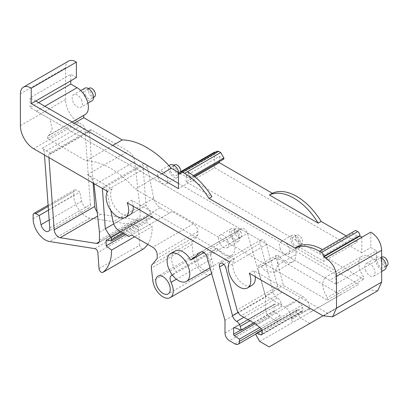 <?xml version="1.0" encoding="UTF-8"?>
<svg xmlns="http://www.w3.org/2000/svg" width="408" height="408" viewBox="0 0 408 408"><rect width="100%" height="100%" fill="white"/><g stroke="black" fill="none" stroke-linecap="round" stroke-linejoin="round"><path stroke-width="0.31" stroke-dasharray="2.04 1.53" d="M224.986 320.372L265.628 296.907L247.493 233.269C246.044 229.658 244.147 228.057 241.791 228.454L231.484 236.63L203.969 252.511M178.454 183.396L335.825 274.252L335.825 284.029L376.467 260.564L370.163 256.928A16.004 9.241 -120 0 0 362.161 256.132A16.004 9.241 -120 0 0 363.482 276.685L363.482 279.205L178.959 172.671M376.467 260.564L376.467 250.787L370.826 247.529L370.826 232.111M269.168 346.907L368.179 289.741L377.747 290.741M309.81 323.442L300.339 317.975L296.942 312.089L256.3 335.555M262.074 330.434L297.656 309.891A1.892 1.091 -120 0 0 296.942 309.907A1.892 1.091 -120 0 0 296.942 312.089M297.656 309.891L301.645 311.38A1.892 1.091 -120 0 0 302.353 311.365A1.892 1.091 -120 0 0 302.746 310.498L302.746 307.331A1.892 1.091 -120 0 0 301.757 305.271L296.912 300.971L281.851 292.276L241.21 315.741M249.982 320.805L280.939 302.935A5.401 3.116 -120 0 0 277.348 297.962A6.304 3.636 -120 0 1 273.161 292.159L260.166 243.438A4.728 2.728 -120 0 1 260.161 243.408A4.728 2.728 -120 0 1 260.947 239.838A4.728 2.728 -120 0 1 266.45 244.423L277.664 286.472A6.304 3.641 -120 0 0 278.077 287.696A3.902 2.249 -120 0 0 278.098 287.742A6.304 3.636 -120 0 0 281.851 292.276M280.939 302.935L281.954 306.74L274.966 304.128A1.26 0.729 -120 0 0 274.492 304.144A1.26 0.729 -120 0 0 274.227 304.72L274.227 310.758A1.26 0.729 -120 0 0 275.043 312.253L280.112 315.69L280.112 317.873L261.186 328.797M235.013 343.908L275.655 320.448A6.304 3.636 -120 0 0 278.807 320.759A6.304 3.636 -120 0 0 280.112 317.873M275.655 320.448L270.086 317.23L229.444 340.695M224.986 332.979L265.628 309.514A6.304 3.636 -120 0 0 270.086 317.23M265.628 309.514L265.628 296.907M241.791 228.454L201.251 251.879M211.655 273.595L213.894 267.515L211.67 258.856C210.365 255.913 210.39 253.756 211.747 252.394L216.974 248.222A16.004 9.241 -120 0 0 231.611 255.326A16.004 9.241 -120 0 0 234.921 247.564A16.004 9.241 -120 0 0 231.484 236.63M210.895 274.135L206.009 274.462L200.415 270.948L195.784 264.639L193.504 257.402L192.02 244.606L192.765 241.148L197.855 235.034L197.855 231.525C197.589 228.245 196.105 225.67 193.397 223.808L172.145 211.533L169.468 213.078L160.206 207.728C156.942 205.617 154.79 202.47 153.75 198.283L147.324 166.872A3.08 1.78 -120 0 0 145.784 164.205A3.08 1.78 -120 0 0 143.677 163.639A3.08 1.78 -120 0 0 143.05 165.271L145.942 205.321L151.429 213.807L120.437 231.698M124.073 233.794L152.225 217.541L152.225 216.235A3.152 1.821 -120 0 0 151.429 213.807M152.225 217.541L147.783 216.352A1.892 1.091 -120 0 0 147.181 216.403A1.892 1.091 -120 0 0 146.788 217.27L146.788 222.375L152.225 226.624L134.609 236.793M147.711 244.356A51.046 29.468 -120 0 0 152.225 226.624M99.027 268.607L139.669 245.142A3.152 1.821 -120 0 0 141.046 248.095A3.152 1.821 -120 0 0 143.335 248.992M139.669 245.142L138.501 229.092A3.152 1.821 -120 0 0 135.522 225.175L90.142 218.045L49.501 241.511M33.114 218.805L73.756 195.34A17.269 9.971 -120 0 0 90.142 218.045M73.756 195.34L73.756 191.658L33.114 215.123M49.761 227.965L90.403 204.505A6.304 3.636 -120 0 1 89.117 207.845A6.304 3.636 -120 0 1 81.661 201.236L79.784 192.051L76.429 190.113A3.779 2.183 -120 0 0 74.542 189.929A3.779 2.183 -120 0 0 73.756 191.658M90.403 204.505L84.889 128.53A3.152 1.821 -120 0 0 82.671 124.904L78.698 122.609L33.543 148.68M20.4 125.659L65.555 99.588A18.906 10.914 -120 0 0 78.698 122.609M65.555 99.588L65.555 67.784L20.4 93.855M68.585 61.093A14.617 8.441 -120 0 0 65.555 67.784M76.398 77.546L70.752 74.287L70.752 80.804M83.737 115.393L83.737 115.173A16.004 9.241 -120 0 0 85.058 114.633M365.415 270.127A7.262 4.192 -120 0 0 373.555 276.175A7.262 4.192 -120 0 0 374.427 269.647A7.262 4.192 -120 0 0 366.287 263.594A7.262 4.192 -120 0 0 365.415 270.127M228.118 241.23A7.262 4.192 -120 0 0 219.978 235.176A7.262 4.192 -120 0 0 219.101 241.709A7.262 4.192 -120 0 0 227.241 247.758A7.262 4.192 -120 0 0 228.118 241.23M97.14 211.818A6.304 3.636 -120 0 0 100.791 214.246L137.175 219.958A6.304 3.636 -120 0 0 138.802 219.703A6.304 3.636 -120 0 0 140.107 216.816L140.107 208.804L134.737 161.609A9.45 5.457 -120 0 0 128.117 151.144L91.616 130.065A3.152 1.821 -120 0 0 90.041 129.912A3.152 1.821 -120 0 0 89.398 131.58L93.136 183.085M340.655 294.704L311.804 311.36A1.892 1.091 -120 0 1 310.345 310.855A1.892 1.091 -120 0 1 309.519 308.953L309.519 308.147A9.45 5.457 -120 0 0 302.838 296.57L283.473 285.391L276.078 257.657L258.014 268.087L258.534 265.69L261.176 266.776L264.726 270.244A16.004 9.241 -120 0 0 266.944 271.692L274.594 272.289L277.909 264.965L277.909 258.478L295.973 248.049L358.714 284.274L340.655 294.704L277.909 258.478M309.519 308.953L291.455 319.382C291.802 321.096 292.567 321.902 293.74 321.79L358.714 284.274M295.973 248.049L295.973 254.536L277.909 264.965M276.078 257.657A3.152 1.821 -120 0 1 276.593 255.26A3.152 1.821 -120 0 1 279.235 256.346A16.004 9.241 -120 0 0 285.003 261.263A16.004 9.241 -120 0 0 292.658 261.86A16.004 9.241 -120 0 0 295.973 254.536M280.067 248.227A7.262 4.192 -120 0 0 288.206 254.276A7.262 4.192 -120 0 0 289.078 247.748A7.262 4.192 -120 0 0 280.939 241.694A7.262 4.192 -120 0 0 280.067 248.227M210.875 265.756A10.22 5.901 -120 0 0 206.412 255.474A10.22 5.901 -120 0 0 198.538 252.736A10.22 5.901 -120 0 0 196.421 257.412A10.22 5.901 -120 0 0 200.884 267.694A10.22 5.901 -120 0 0 208.758 270.433A10.22 5.901 -120 0 0 210.875 265.756M81.804 100.7A7.262 4.192 -120 0 0 73.664 94.651A7.262 4.192 -120 0 0 72.792 101.184A7.262 4.192 -120 0 0 80.932 107.233A7.262 4.192 -120 0 0 81.804 100.7M167.153 177.352A7.262 4.192 -120 0 0 159.013 171.304A7.262 4.192 -120 0 0 158.141 177.837A7.262 4.192 -120 0 0 166.28 183.886A7.262 4.192 -120 0 0 167.153 177.352M368.179 289.741L323.024 315.812L327.537 313.206L253.837 270.652L249.319 273.258M229.735 261.951L234.248 259.345A15.968 9.216 -120 0 0 233.937 259.835A15.968 9.216 -120 0 0 233.937 271.468A15.968 9.216 -120 0 0 235.018 274.11A15.968 9.216 -120 0 0 252.027 285.309M255.281 276.7A15.968 9.216 -120 0 0 253.837 270.652M234.248 259.345L131.702 200.139L127.184 202.745M133.156 206.193A15.968 9.216 -120 0 0 131.702 200.139M93.799 183.472A9.45 5.457 -120 0 0 87.496 174.619L112.144 188.848A15.968 9.216 -120 0 0 115.036 207.361A15.968 9.216 -120 0 0 129.882 214.853M48.94 157.57L48.756 155.045L89.398 131.58M91.616 130.065L50.974 153.53A3.152 1.821 -120 0 0 49.399 153.377A3.152 1.821 -120 0 0 48.756 155.045M50.974 153.53L42.044 148.374A3.152 1.821 -120 0 0 42.029 148.364L82.671 124.904M44.467 154.989L44.248 151.995A3.152 1.821 -120 0 0 42.044 148.374M106.814 190.985L106.682 190.332A3.08 1.78 -120 0 0 105.142 187.67A3.08 1.78 -120 0 0 103.035 187.104A3.08 1.78 -120 0 0 102.403 188.435M110.772 210.329L107.095 192.362M174.966 251.068A16.004 9.241 -120 0 0 173.553 252.241A16.004 9.241 -120 0 0 171.651 258.397A16.004 9.241 -120 0 0 171.656 258.835A16.004 9.241 -120 0 0 174.976 269.566A16.004 9.241 -120 0 0 176.333 271.682L172.278 274.926M161.803 173.782L135.216 189.134L327.354 300.064L327.354 297.539L363.482 276.685M327.354 300.064L363.482 279.205M112.7 145.432L86.108 160.783A78.769 45.477 -120 0 1 135.216 189.134M74.2 123.206L47.614 138.557L86.108 160.783M47.614 138.557L47.614 136.032L48.929 135.487L52.219 129.061L49.975 118.993L324.992 277.777C321.371 282.576 322.162 289.16 327.354 297.539M83.737 115.173L47.614 136.032M36.419 111.17L49.975 118.993M335.825 284.029L30.11 107.523L30.11 97.752L70.752 74.287M38.576 102.638L30.11 107.523M35.756 101.011L30.11 97.752M48.47 210.13L79.784 192.051M125.542 234.646L146.788 222.375M113.745 223.91L145.942 205.321M169.468 213.078L128.826 236.543M172.145 211.533L131.504 234.998M197.855 235.034L157.213 258.499M216.974 248.222L176.333 271.682M259.697 327.476L280.112 315.69M253.786 323.003L281.954 306.74M256.27 324.436L296.912 300.971M259.697 341.44L300.339 317.975M323.32 315.981L368.475 289.91M361.794 237.323L361.794 252.746L370.826 247.529M335.825 274.252L376.467 250.787M325.196 277.894L329.516 280.388L370.163 256.928M381.664 257.866A7.262 4.192 -120 0 0 377.466 257.142A7.262 4.192 -120 0 0 376.589 263.675A7.262 4.192 -120 0 0 384.729 269.724M230.28 235.258A7.262 4.192 -120 0 0 238.42 241.306A7.262 4.192 -120 0 0 239.292 234.773A7.262 4.192 -120 0 0 231.152 228.725A7.262 4.192 -120 0 0 230.28 235.258M112.144 188.848L107.63 191.454M99.465 232.269L140.107 208.804M291.455 319.382L291.455 318.577C292.271 315.67 286.809 306.989 284.774 307L265.409 295.82L283.473 285.391M265.409 295.82L258.014 268.087M300.257 241.291A7.262 4.192 -120 0 0 292.118 235.243A7.262 4.192 -120 0 0 291.241 241.776A7.262 4.192 -120 0 0 299.38 247.824A7.262 4.192 -120 0 0 300.257 241.291M84.844 88.199A7.262 4.192 -120 0 0 83.966 94.733A7.262 4.192 -120 0 0 92.106 100.781M170.192 164.847A7.262 4.192 -120 0 0 169.315 171.38A7.262 4.192 -120 0 0 177.454 177.434A7.262 4.192 -120 0 0 178.806 172.584M361.794 252.746L214.577 167.749L178.454 188.608M384.265 263.262A5.105 2.948 -120 0 0 378.548 259.014A5.105 2.948 -120 0 0 377.93 263.604A5.105 2.948 -120 0 0 383.647 267.852A5.105 2.948 -120 0 0 384.265 263.262M231.622 235.186A5.105 2.948 -120 0 0 237.339 239.435A5.105 2.948 -120 0 0 237.956 234.845A5.105 2.948 -120 0 0 232.234 230.596A5.105 2.948 -120 0 0 231.622 235.186M298.916 241.363A5.105 2.948 -120 0 0 293.199 237.114A5.105 2.948 -120 0 0 292.582 241.704A5.105 2.948 -120 0 0 298.299 245.953A5.105 2.948 -120 0 0 298.916 241.363M85.308 94.661A5.105 2.948 -120 0 0 91.025 98.909A5.105 2.948 -120 0 0 91.642 94.319A5.105 2.948 -120 0 0 85.925 90.071A5.105 2.948 -120 0 0 85.308 94.661M170.656 171.309A5.105 2.948 -120 0 0 176.373 175.562A5.105 2.948 -120 0 0 176.99 170.972A5.105 2.948 -120 0 0 171.273 166.719A5.105 2.948 -120 0 0 170.656 171.309M214.577 152.108L214.577 167.749M217.092 151.195L216.429 153.179L180.305 174.032M216.429 153.179L215.041 152.378M194.861 176.791L186.13 181.83L211.925 196.722M298.064 246.452L323.86 261.35L323.86 255.092L357.051 235.926L357.051 242.184L323.86 261.35M346.168 235.901L357.051 242.184M355.654 230.428L352.492 232.254L352.492 233.294L319.301 252.46L323.86 255.092M352.492 233.294L357.051 235.926M352.492 232.254L319.301 251.415L319.301 252.46M322.458 249.589L319.301 251.415M193.377 175.613L190.689 177.164L187.527 171.686M194.142 176.21L190.689 178.204L190.689 177.164M223.88 159.044L219.32 156.412L186.13 175.573L190.689 178.204M186.13 181.83L186.13 175.573M219.32 156.412L219.32 161.675M381.883 257.086A5.105 2.948 -120 0 0 381.266 261.676A5.105 2.948 -120 0 0 386.983 265.929M241.291 232.922A5.105 2.948 -120 0 0 235.569 228.669A5.105 2.948 -120 0 0 234.957 233.259A5.105 2.948 -120 0 0 240.674 237.512A5.105 2.948 -120 0 0 241.291 232.922M295.917 239.776A5.105 2.948 -120 0 0 301.634 244.03A5.105 2.948 -120 0 0 302.252 239.44A5.105 2.948 -120 0 0 296.534 235.186A5.105 2.948 -120 0 0 295.917 239.776M89.26 88.143A5.105 2.948 -120 0 0 88.643 92.733A5.105 2.948 -120 0 0 94.36 96.987M174.609 164.796A5.105 2.948 -120 0 0 173.992 169.386A5.105 2.948 -120 0 0 179.709 173.635A5.105 2.948 -120 0 0 180.754 171.635M386.167 260.396L386.59 260.375L386.167 260.396M240.276 231.958L239.853 231.979L240.276 231.958M300.818 238.496L301.242 238.476L300.818 238.496M93.968 91.433L93.544 91.453L93.968 91.433M179.316 168.081L178.893 168.106L179.316 168.081M206.851 256.734L247.493 233.269M36.414 111.165L44.88 106.279M84.889 128.53L44.248 151.995M81.661 201.236L49.184 219.989M48.2 206.412L76.429 190.113M94.88 248.64L135.522 225.175M138.501 229.092L97.859 252.552M107.549 239.924L146.788 217.27M147.783 216.352L107.141 239.812M122.941 233.141L152.225 216.235M102.663 188.588L143.05 165.271M147.324 166.872L106.682 190.332M153.75 198.283L113.108 221.748M160.206 207.728L119.564 231.193M193.397 223.808L152.755 247.268M197.855 231.525L157.213 254.99M192.765 241.148L152.123 264.614M192.02 244.606L151.378 268.066M193.504 257.402L152.862 280.867M211.67 258.856L176.414 279.215M211.747 252.394L172.411 275.104M255.102 323.763L275.043 312.253M274.227 310.758L240.842 330.031M234.493 327.66L274.227 304.72M274.966 304.128L234.325 327.593M277.348 297.962L243.882 317.281M273.161 292.159L238.063 312.421M223.808 264.43L260.166 243.438M266.45 244.423L225.808 267.888M277.664 286.472L237.023 309.937M261.115 328.731L301.757 305.271M302.746 307.331L262.104 330.796M262.104 333.963L302.746 310.498M301.645 311.38L262.084 334.218M100.791 214.246L97.624 216.077M87.496 174.619L128.117 151.144M134.737 161.609L94.095 185.069M99.465 240.281L140.107 216.816M137.175 219.958L99.195 241.888M302.838 296.57L284.774 307M279.235 256.346L261.176 266.776M291.455 318.577L309.519 308.147M216.429 152.658L180.305 173.512M201.022 251.986L241.664 228.521M48.929 135.487L72.201 122.053M89.117 207.845L48.475 231.311M74.542 189.929L48.108 205.188M147.181 216.403L106.539 239.868M143.677 163.639L103.035 187.104M231.611 255.326L210.008 267.801M278.807 320.759L255.933 333.963M274.492 304.144L233.85 327.609M260.947 239.838L220.305 263.303M302.353 311.365L261.712 334.83M296.942 309.907L261.987 330.092M324.834 277.685L362.161 256.132M377.466 257.142L366.287 263.594M381.664 271.493L373.555 276.175M238.42 241.306L227.241 247.758M231.152 228.725L219.978 235.176M90.041 129.912L49.399 153.377M138.802 219.703L98.16 243.168M276.593 255.26L258.529 265.69M292.658 261.86L274.594 272.289M292.118 235.243L280.939 241.694M299.38 247.824L288.206 254.276M208.758 270.433L168.116 293.898M198.538 252.736L157.896 276.201M87.883 103.219L80.932 107.233M80.758 90.556L73.664 94.651M177.454 177.434L166.28 183.886M168.917 165.582L159.013 171.304M386.233 266.363L383.647 267.852M381.664 257.213L378.548 259.014M235.569 228.669L232.234 230.596M240.674 237.512L237.339 239.435M301.634 244.03L298.299 245.953M296.534 235.186L293.199 237.114M88.505 88.577L85.925 90.071M93.611 97.42L91.025 98.909M173.854 165.23L171.273 166.719M179.709 173.635L176.373 175.562"/><path stroke-width="0.61" d="M201.251 251.879L200.812 252.129A5.039 2.912 -120 0 1 201.022 251.986A5.039 2.912 -120 0 1 206.851 256.734L224.986 320.372L224.986 332.979A6.304 3.636 -120 0 0 229.444 340.695L235.013 343.908A6.304 3.636 -120 0 0 238.165 344.225A6.304 3.636 -120 0 0 239.471 341.338L239.471 339.155L259.697 327.476M262.084 334.218L261.003 334.846L257.014 333.356A1.892 1.091 -120 0 0 256.3 333.372A1.892 1.091 -120 0 0 256.3 335.555L259.697 341.44L269.168 346.907L323.024 315.812L332.586 316.812L377.747 290.741L381.664 282.086L381.664 250.288C380.975 242.367 377.364 236.309 370.826 232.111L325.666 257.958L323.814 256.892L323.814 256.367C323.682 254.704 322.927 253.404 321.555 252.46L319.525 251.282C310.207 246.039 302.078 244.994 295.127 248.151L298.064 246.452C305.005 243.301 313.135 244.346 322.458 249.589L319.525 251.282M211.655 273.595L170.253 297.6A14.494 8.369 -120 0 0 171.029 282.321A6.304 3.636 -120 0 1 171.105 275.859L172.278 274.926M143.335 248.992A3.152 1.821 -120 0 0 143.463 248.931A3.152 1.821 -120 0 0 143.58 248.849A51.046 29.468 -120 0 0 147.711 244.356M76.398 62.123L31.238 88.194L31.238 103.617L76.398 77.546L76.398 62.123A14.617 8.441 -120 0 0 68.585 61.093L23.429 87.164A14.617 8.441 -120 0 0 20.4 93.855L20.4 125.659A18.906 10.914 -120 0 0 33.543 148.68L107.63 191.454A15.968 9.216 -120 0 0 110.522 209.967A15.968 9.216 -120 0 0 125.363 217.459A15.968 9.216 -120 0 0 125.389 217.444A15.968 9.216 -120 0 0 127.036 215.98A15.968 9.216 -120 0 0 127.184 202.745L229.735 261.951A15.968 9.216 -120 0 0 229.424 262.441A15.968 9.216 -120 0 0 229.424 274.074A15.968 9.216 -120 0 0 230.505 276.716A15.968 9.216 -120 0 0 247.508 287.921A15.968 9.216 -120 0 0 249.319 273.258L323.024 315.812M72.201 122.053L85.058 114.633A16.004 9.241 -120 0 0 87.511 101.806A16.004 9.241 -120 0 0 77.056 87.7L70.752 84.063L70.752 80.804M178.959 172.671L171.345 168.274A78.769 45.477 -120 0 0 122.237 139.924L83.737 117.698L83.737 115.393M97.14 211.818A6.304 3.636 -120 0 1 94.829 206.417L93.136 183.085M240.842 330.031L233.585 334.218A1.26 0.729 -120 0 0 234.401 335.718L239.471 339.155M233.585 334.218L233.585 328.185L234.493 327.66M238.063 312.421L232.519 315.624A6.304 3.636 -120 0 0 236.706 321.428A5.401 3.116 -120 0 1 240.297 326.4L241.312 330.205L234.325 327.593A1.26 0.729 -120 0 0 233.85 327.609A1.26 0.729 -120 0 0 233.585 328.185M232.519 315.624L219.524 266.903L223.808 264.43M261.003 334.846A1.892 1.091 -120 0 0 261.712 334.83A1.892 1.091 -120 0 0 262.104 333.963L262.104 330.796A1.892 1.091 -120 0 0 261.115 328.731L256.27 324.436L241.21 315.741A6.304 3.636 -120 0 1 237.023 309.937L225.808 267.888A4.728 2.728 -120 0 0 220.305 263.303A4.728 2.728 -120 0 0 219.524 266.903M247.508 287.921L252.027 285.309A15.968 9.216 -120 0 0 255.281 276.7M129.882 214.853A15.968 9.216 -120 0 0 129.907 214.838A15.968 9.216 -120 0 0 131.554 213.374A15.968 9.216 -120 0 0 133.156 206.193M94.829 206.417L54.188 229.877A6.304 3.636 -120 0 0 60.149 237.711L96.533 243.423A6.304 3.636 -120 0 0 98.16 243.168A6.304 3.636 -120 0 0 99.465 240.281L99.465 232.269L94.095 185.069A9.45 5.457 -120 0 0 93.799 183.472M54.188 229.877L48.94 157.57M49.184 219.989L41.019 224.701A6.304 3.636 -120 0 0 48.475 231.311A6.304 3.636 -120 0 0 49.761 227.965L44.467 154.989M41.019 224.701L39.142 215.516L35.787 213.578A3.779 2.183 -120 0 0 33.9 213.389A3.779 2.183 -120 0 0 33.114 215.123L33.114 218.805A17.269 9.971 -120 0 0 49.501 241.511L94.88 248.64A3.152 1.821 -120 0 1 97.859 252.552L99.027 268.607A3.152 1.821 -120 0 0 100.485 271.641A3.152 1.821 -120 0 0 102.821 272.396A3.152 1.821 -120 0 0 102.938 272.315A51.046 29.468 -120 0 0 111.583 250.089L106.146 245.84L106.146 240.735L107.549 239.924M102.403 188.435A3.08 1.78 -120 0 0 102.408 188.736L105.3 228.786L110.787 237.267A3.152 1.821 -120 0 1 111.583 239.7L111.583 241.006L107.141 239.812A1.892 1.091 -120 0 0 106.539 239.868A1.892 1.091 -120 0 0 106.146 240.735M170.253 297.6A14.494 8.369 -120 0 1 159.768 294.408A14.494 8.369 -120 0 1 152.862 280.867L151.378 268.066A6.931 4.003 -120 0 1 152.123 264.614L157.213 258.499L157.213 254.99A6.304 3.636 -120 0 0 152.755 247.268L131.504 234.998L128.826 236.543L119.564 231.193A9.45 5.457 -120 0 1 113.108 221.748L110.772 210.329M107.095 192.362L106.814 190.985M200.812 252.129L190.842 260.09A16.004 9.241 -120 0 0 174.966 251.068L170.447 253.674A16.004 9.241 -120 0 0 167.142 261.441A16.004 9.241 -120 0 0 174.298 277.292A16.004 9.241 -120 0 0 186.456 281.398A16.004 9.241 -120 0 0 189.766 273.635A16.004 9.241 -120 0 0 182.611 257.779A16.004 9.241 -120 0 0 170.447 253.674M170.233 289.221A10.22 5.901 -120 0 0 165.77 278.939A10.22 5.901 -120 0 0 157.896 276.201A10.22 5.901 -120 0 0 155.779 280.877A10.22 5.901 -120 0 0 160.242 291.159A10.22 5.901 -120 0 0 168.116 293.898A10.22 5.901 -120 0 0 170.233 289.221M161.803 173.782L171.345 168.274M122.237 139.924L112.7 145.432M74.2 123.206L83.737 117.698M70.752 84.063L38.576 102.638M31.238 88.194A14.617 8.441 -120 0 0 23.429 87.164M39.142 215.516L48.47 210.13M134.609 236.793L111.583 250.089M106.146 245.84L125.542 234.646M111.583 241.006L124.073 233.794M105.3 228.786L113.745 223.91M203.969 252.511L190.842 260.09M241.312 330.205L253.786 323.003M332.586 316.812L336.503 308.157L381.664 282.086M361.794 237.323L325.666 258.182C332.204 262.38 335.82 268.439 336.503 276.359L336.503 308.157M381.664 271.493L384.729 269.724A7.262 4.192 -120 0 0 385.606 263.191A7.262 4.192 -120 0 0 381.664 257.866M87.883 103.219L92.106 100.781A7.262 4.192 -120 0 0 92.983 94.248A7.262 4.192 -120 0 0 84.844 88.199L80.758 90.556M178.806 172.584A7.262 4.192 -120 0 0 178.332 170.901A7.262 4.192 -120 0 0 170.192 164.847L168.917 165.582M35.756 101.011L178.454 183.396M31.238 103.617L178.454 188.608L178.454 172.966L180.305 174.032L180.963 172.054L182.56 172.212L184.595 173.385L187.527 171.686C196.855 177.21 204.984 185.553 211.925 196.722L208.993 198.421L295.127 248.151M208.993 198.421C202.042 187.241 193.912 178.898 184.595 173.385M215.041 152.378L214.577 152.108L178.454 172.966M361.794 237.104L359.943 236.033L323.814 256.892M359.943 236.033L359.943 235.513C359.805 233.85 359.055 232.545 357.683 231.601L355.654 230.428L322.458 249.589M219.32 161.675L219.32 162.67L272.35 193.285A51.092 29.498 60 0 1 321.147 221.457L318.209 223.151L269.418 194.978A51.092 29.498 60 0 1 318.209 223.151M272.35 193.285L269.418 194.978M219.32 162.67L194.861 176.791M321.147 221.457L346.168 235.901M194.142 176.21L223.88 159.044L223.88 157.998L220.718 152.526L187.527 171.686M220.718 152.526L218.688 151.353L217.092 151.195L180.963 172.054M223.88 157.998L193.377 175.613M386.233 266.363L386.983 265.929A5.105 2.948 -120 0 0 387.6 261.339A5.105 2.948 -120 0 0 381.883 257.086L381.664 257.213M93.611 97.42L94.36 96.987A5.105 2.948 -120 0 0 94.977 92.397A5.105 2.948 -120 0 0 89.26 88.143L88.505 88.577M180.754 171.635A5.105 2.948 -120 0 0 180.326 169.045A5.105 2.948 -120 0 0 174.609 164.796L173.854 165.23M44.88 106.279L77.056 87.7M35.787 213.578L48.2 206.412M143.58 248.849L102.938 272.315M111.583 239.7L122.941 233.141M120.437 231.698L110.787 237.267M102.408 188.736L102.663 188.588M176.414 279.215L171.029 282.321M172.411 275.104L171.105 275.859M261.186 328.797L239.471 341.338M234.401 335.718L255.102 323.763M240.297 326.4L249.982 320.805M243.882 317.281L236.706 321.428M257.014 333.356L262.074 330.434M336.503 276.359L381.664 250.288M97.624 216.077L60.149 237.711M99.195 241.888L96.533 243.423M359.943 235.513L323.814 256.367M357.683 231.601L321.555 252.46M218.688 151.353L182.56 172.212M48.108 205.188L33.9 213.389M143.463 248.931L102.821 272.396M210.008 267.801L186.456 281.398M255.933 333.963L238.165 344.225M261.987 330.092L256.3 333.372M129.907 214.838L125.389 217.444"/></g></svg>
